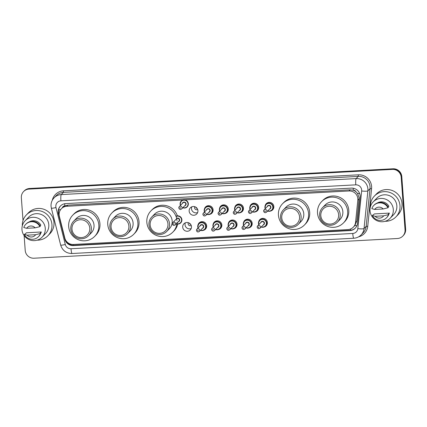<?xml version="1.0" encoding="UTF-8"?>
<svg xmlns="http://www.w3.org/2000/svg" width="427" height="427" viewBox="0 0 427 427"><rect width="100%" height="100%" fill="white"/><g stroke="black" fill="none" stroke-linecap="round" stroke-linejoin="round"><path stroke-width="0.64" d="M258.719 221.693A4.435 4.355 44.2 0 1 267.387 222.52A4.435 4.355 44.2 0 1 264.18 227.015M243.534 222.515A4.435 4.355 44.2 0 1 252.202 223.342A4.435 4.355 44.2 0 1 249 227.837M228.354 223.337A4.435 4.355 44.2 0 1 237.022 224.164A4.435 4.355 44.2 0 1 233.815 228.658M213.169 224.159A4.435 4.355 44.2 0 1 221.843 224.986A4.435 4.355 44.2 0 1 218.635 229.48M197.989 224.986A4.435 4.355 44.2 0 1 206.657 225.814A4.435 4.355 44.2 0 1 203.449 230.308M191.189 228.536A4.435 4.355 44.2 0 1 185.318 222.819M191.477 226.636A4.435 4.355 44.2 0 1 185.606 230.98A4.435 4.355 44.2 0 1 183.914 223.775A4.435 4.355 44.2 0 1 191.477 226.636M249.982 206.524A4.435 4.355 44.2 0 1 258.65 207.351A4.435 4.355 44.2 0 1 255.447 211.845M234.802 207.346A4.435 4.355 44.2 0 1 243.47 208.179A4.435 4.355 44.2 0 1 240.262 212.667M219.617 208.173A4.435 4.355 44.2 0 1 228.285 209A4.435 4.355 44.2 0 1 225.082 213.495M204.437 208.995A4.435 4.355 44.2 0 1 213.105 209.822A4.435 4.355 44.2 0 1 209.897 214.317M265.162 205.702A4.435 4.355 44.2 0 1 273.835 206.529A4.435 4.355 44.2 0 1 270.627 211.023M197.637 212.545A4.435 4.355 44.2 0 1 191.766 206.828M197.925 210.644A4.435 4.355 44.2 0 1 192.054 214.989A4.435 4.355 44.2 0 1 190.357 207.789A4.435 4.355 44.2 0 1 197.925 210.644M190.762 224.527A2.082 2.039 44.2 0 1 189.337 223.14M188.36 222.691A2.082 2.039 -135.8 0 0 191.237 225.493M197.21 208.541A2.082 2.039 44.2 0 1 195.785 207.148M194.808 206.7A2.082 2.039 -135.8 0 0 197.685 209.502M183.055 199.969L66.751 206.278A8.321 8.161 -135.8 0 0 59.364 216.372L64.84 238.101A8.321 8.161 -135.8 0 0 73.433 244.463L347.962 229.577A8.321 8.161 -135.8 0 0 353.321 227.153L354.832 225.579L356.785 221.085L359.038 198.934L359.054 197.509L357.49 193.404L355.921 191.734A2.775 2.722 -135.8 0 0 353.273 190.196A8.321 1.201 -93.1 0 1 353.166 188.216M353.321 227.153A8.321 8.161 -135.8 0 0 355.563 222.339L357.815 200.188A8.321 8.161 -135.8 0 0 349.008 190.97L184.795 199.879M353.273 190.196L353.129 190.202A8.321 8.161 44.2 0 1 355.921 191.734M61.392 208.702L62.523 207.543A8.321 8.161 44.2 0 1 64.968 205.83L64.824 205.835A2.775 2.722 -135.8 0 0 62.422 207.645M353.129 190.202L350.14 189.812L67.882 205.12L64.968 205.83M360.169 195.897A8.321 8.161 -135.8 0 0 351.346 188.115L65.79 203.599A8.321 8.161 -135.8 0 0 58.403 213.692L64.835 239.227A8.321 8.161 -135.8 0 0 73.433 245.584L349.905 230.596A8.321 8.161 -135.8 0 0 357.5 223.358L360.148 197.333A8.321 8.161 -135.8 0 0 360.169 195.897M23.021 220.524L21.35 197.781A8.321 8.161 44.2 0 1 28.967 189.108L392.354 169.402A8.321 8.161 44.2 0 1 401.183 177.184L405.047 229.838A8.321 8.161 44.2 0 1 397.43 238.512L34.043 258.218A8.321 8.161 44.2 0 1 25.214 250.435L24.125 235.576M23.613 191.531L24.211 190.912A8.321 8.161 44.2 0 1 29.57 188.488L392.957 168.782A8.321 8.161 44.2 0 1 401.786 176.564L405.65 229.219L405.351 229.529A8.321 8.161 44.2 0 1 403.088 235.779A8.321 8.161 44.2 0 0 405.351 229.529L401.481 176.874L405.351 229.529L405.047 229.838M392.957 168.782L392.659 169.092A8.321 8.161 44.2 0 1 401.481 176.874A8.321 8.161 44.2 0 0 392.659 169.092L29.266 188.798L392.659 169.092L392.354 169.402M23.912 191.221A8.321 8.161 44.2 0 1 29.266 188.798A8.321 8.161 44.2 0 0 23.912 191.221M59.15 215.171L58.702 213.383A8.321 8.161 44.2 0 1 60.586 205.867M355.408 228.018A8.321 8.161 44.2 0 1 350.204 230.286L73.732 245.279A8.321 8.161 44.2 0 1 65.251 239.333M405.65 229.219A8.321 8.161 44.2 0 1 403.387 235.469L402.789 236.088M370.369 206.876A14.977 14.694 44.2 0 1 374.463 196.004A14.977 14.694 44.2 0 1 390.203 192.598A14.977 14.694 44.2 0 1 399.987 205.654A14.977 14.694 44.2 0 1 395.92 216.905A14.977 14.694 44.2 0 1 385.159 221.282M374.463 196.004L376.491 193.922A14.977 14.694 44.2 0 1 392.232 190.511A14.977 14.694 44.2 0 1 402.02 203.567A14.977 14.694 44.2 0 1 397.948 214.824L395.92 216.905M370.012 210.714A11.785 11.561 44.2 0 1 385.602 199.174A11.785 11.561 44.2 0 1 390.102 218.309A11.785 11.561 44.2 0 1 370.012 210.714M373.214 201.859L376.747 198.229A11.785 11.561 44.2 0 1 396.838 205.825A11.785 11.561 44.2 0 1 393.635 214.68L390.102 218.309M389.381 213.105L388.255 214.263L388.853 214.231L388.479 214.616A8.876 8.705 44.2 0 1 372.333 215.491L374.436 213.916L389.381 213.105A8.321 8.161 44.2 0 1 388.848 214.253M383.708 215.827A5.546 5.439 44.2 0 1 375.152 216.292L383.708 215.827L388.479 214.616M375.152 216.292L372.333 215.491M388.853 214.231A8.876 8.705 44.2 0 1 386.889 217.434L386.51 217.818M388.148 206.999L388.88 206.252A8.321 8.161 44.2 0 0 377.303 203.006M374.644 209.433A5.546 5.439 44.2 0 1 383.206 208.968L374.644 209.433L371.832 208.638A8.876 8.705 44.2 0 1 387.972 207.762L388.351 207.373A8.876 8.705 44.2 0 0 374.169 205.051L373.796 205.435M383.206 208.968L387.972 207.762M320.816 215.651A9.015 8.844 44.2 0 1 329.068 206.252A9.015 8.844 44.2 0 1 338.632 214.685A9.015 8.844 44.2 0 1 330.381 224.079A9.015 8.844 44.2 0 1 320.816 215.651M319.636 215.528A10.403 10.2 44.2 0 1 333.391 205.35A10.403 10.2 44.2 0 1 337.362 222.232A10.403 10.2 44.2 0 1 319.636 215.528M337.362 222.232L340.031 219.489A10.403 10.2 -135.8 0 0 336.06 202.606A10.403 10.2 -135.8 0 0 325.128 204.976L322.46 207.714M317.507 213.052A15.255 14.961 44.2 0 1 321.654 201.587A15.255 14.961 44.2 0 1 337.688 198.117A15.255 14.961 44.2 0 1 347.653 211.413A15.255 14.961 44.2 0 1 343.505 222.878A15.255 14.961 44.2 0 1 327.477 226.347A15.255 14.961 44.2 0 1 317.507 213.052M321.654 201.587L322.78 200.434A15.255 14.961 44.2 0 1 338.814 196.959A15.255 14.961 44.2 0 1 348.779 210.26A15.255 14.961 44.2 0 1 344.637 221.72L343.505 222.878M281.74 217.77A9.015 8.844 44.2 0 1 289.992 208.371A9.015 8.844 44.2 0 1 299.551 216.804A9.015 8.844 44.2 0 1 291.299 226.198A9.015 8.844 44.2 0 1 281.74 217.77M280.555 217.647A10.403 10.2 44.2 0 1 294.315 207.469A10.403 10.2 44.2 0 1 298.281 224.351A10.403 10.2 44.2 0 1 280.555 217.647M298.281 224.351L300.95 221.608A10.403 10.2 -135.8 0 0 296.984 204.725A10.403 10.2 -135.8 0 0 286.053 207.095L283.384 209.833M278.431 215.171A15.255 14.961 44.2 0 1 282.573 203.706A15.255 14.961 44.2 0 1 298.606 200.236A15.255 14.961 44.2 0 1 308.572 213.532A15.255 14.961 44.2 0 1 304.43 224.997A15.255 14.961 44.2 0 1 288.396 228.466A15.255 14.961 44.2 0 1 278.431 215.171M282.573 203.706L283.704 202.553A15.255 14.961 44.2 0 1 299.733 199.078A15.255 14.961 44.2 0 1 309.703 212.379A15.255 14.961 44.2 0 1 305.556 223.839L304.43 224.997M150.139 224.906A9.015 8.844 44.2 0 1 158.39 215.507A9.015 8.844 44.2 0 1 167.955 223.94A9.015 8.844 44.2 0 1 159.703 233.334A9.015 8.844 44.2 0 1 150.139 224.906M148.959 224.783A10.403 10.2 44.2 0 1 162.714 214.605A10.403 10.2 44.2 0 1 166.685 231.487A10.403 10.2 44.2 0 1 148.959 224.783M166.685 231.487L169.354 228.744A10.403 10.2 -135.8 0 0 165.382 211.861A10.403 10.2 -135.8 0 0 154.451 214.231L151.782 216.969M177.008 222.318A15.255 14.961 44.2 0 1 172.828 232.133A15.255 14.961 44.2 0 1 156.794 235.603A15.255 14.961 44.2 0 1 146.829 222.307A15.255 14.961 44.2 0 1 150.977 210.842A15.255 14.961 44.2 0 1 167.01 207.373A15.255 14.961 44.2 0 1 176.975 220.668M150.977 210.842L152.103 209.689A15.255 14.961 44.2 0 1 177.365 215.827M177.744 224.052A15.255 14.961 44.2 0 1 173.96 230.975L172.828 232.133M111.063 227.025A9.015 8.844 44.2 0 1 119.314 217.626A9.015 8.844 44.2 0 1 128.874 226.059A9.015 8.844 44.2 0 1 120.622 235.453A9.015 8.844 44.2 0 1 111.063 227.025M109.878 226.902A10.403 10.2 44.2 0 1 123.638 216.724A10.403 10.2 44.2 0 1 127.604 233.606A10.403 10.2 44.2 0 1 109.878 226.902M127.604 233.606L130.272 230.863A10.403 10.2 -135.8 0 0 126.307 213.98A10.403 10.2 -135.8 0 0 115.375 216.35L112.707 219.088M107.753 224.426A15.255 14.961 44.2 0 1 111.895 212.966A15.255 14.961 44.2 0 1 127.929 209.492A15.255 14.961 44.2 0 1 137.894 222.793A15.255 14.961 44.2 0 1 133.752 234.252A15.255 14.961 44.2 0 1 117.719 237.722A15.255 14.961 44.2 0 1 107.753 224.426M111.895 212.966L113.027 211.808A15.255 14.961 44.2 0 1 129.055 208.333A15.255 14.961 44.2 0 1 139.026 221.634A15.255 14.961 44.2 0 1 134.879 233.094L133.752 234.252M71.982 229.144A9.015 8.844 44.2 0 1 80.233 219.745A9.015 8.844 44.2 0 1 89.793 228.178A9.015 8.844 44.2 0 1 81.541 237.572A9.015 8.844 44.2 0 1 71.982 229.144M70.797 229.021A10.403 10.2 44.2 0 1 84.557 218.843A10.403 10.2 44.2 0 1 88.528 235.725A10.403 10.2 44.2 0 1 70.797 229.021M88.528 235.725L91.197 232.982A10.403 10.2 -135.8 0 0 87.225 216.099A10.403 10.2 -135.8 0 0 76.294 218.469L73.625 221.207M68.672 226.545A15.255 14.961 44.2 0 1 72.82 215.085A15.255 14.961 44.2 0 1 88.848 211.611A15.255 14.961 44.2 0 1 98.818 224.912A15.255 14.961 44.2 0 1 94.671 236.371A15.255 14.961 44.2 0 1 78.637 239.846A15.255 14.961 44.2 0 1 68.672 226.545M72.82 215.085L73.946 213.927A15.255 14.961 44.2 0 1 89.98 210.452A15.255 14.961 44.2 0 1 99.945 223.753A15.255 14.961 44.2 0 1 95.797 235.213L94.671 236.371M22.327 225.75A14.977 14.694 44.2 0 1 26.421 214.877A14.977 14.694 44.2 0 1 42.161 211.472A14.977 14.694 44.2 0 1 51.945 224.527A14.977 14.694 44.2 0 1 47.877 235.779A14.977 14.694 44.2 0 1 37.117 240.155M26.421 214.877L28.449 212.795A14.977 14.694 44.2 0 1 44.189 209.385A14.977 14.694 44.2 0 1 53.978 222.446A14.977 14.694 44.2 0 1 49.906 233.697L47.877 235.779M21.969 229.587A11.785 11.561 44.2 0 1 37.56 218.048A11.785 11.561 44.2 0 1 42.059 237.182A11.785 11.561 44.2 0 1 21.969 229.587M25.172 220.732L28.705 217.103A11.785 11.561 44.2 0 1 48.795 224.698A11.785 11.561 44.2 0 1 45.593 233.553L42.059 237.182M25.268 233.948L26.394 232.79L41.339 231.978A8.321 8.161 44.2 0 1 40.805 233.126A8.876 8.705 44.2 0 1 38.846 236.307L38.467 236.691A8.876 8.705 44.2 0 1 24.291 234.364L25.268 233.948M41.339 231.978L40.213 233.137L40.811 233.105L40.437 233.489A8.876 8.705 44.2 0 1 38.467 236.691M35.665 234.701A5.546 5.439 44.2 0 1 27.109 235.165L35.665 234.701L40.437 233.489M27.109 235.165L24.291 234.364M40.106 225.872L40.837 225.125A8.321 8.161 44.2 0 0 29.26 221.88M26.602 228.306A5.546 5.439 44.2 0 1 35.163 227.842L26.602 228.306L23.789 227.511A8.876 8.705 44.2 0 1 39.935 226.636L40.309 226.246A8.876 8.705 44.2 0 0 26.132 223.924L25.753 224.308M35.163 227.842L39.935 226.636M359.038 198.934L357.815 200.188M58.568 209.972A8.321 0.859 -14.1 0 0 60.65 209.577M350.647 230.249A8.321 1.201 -93.1 0 1 350.514 229.021M354.832 225.579A8.321 1.276 5.8 0 0 356.897 225.712M73.407 245.29A8.321 1.201 -93.1 0 1 73.311 244.468M357.49 193.404A8.321 1.276 5.8 0 0 359.657 193.57M66.286 241.517A8.321 0.859 -14.1 0 0 66.569 241.468M64.824 205.835A8.321 1.201 -93.1 0 1 64.707 203.732M350.14 189.812L349.008 190.97M356.785 221.085L355.563 222.339M67.882 205.12L66.751 206.278M361.669 190.031A5.546 5.439 -135.8 0 0 355.782 184.843L60.906 200.834A5.546 5.439 -135.8 0 0 55.98 207.565L65.294 244.506A5.546 5.439 -135.8 0 0 71.021 248.744L352.755 233.468A5.546 5.439 -135.8 0 0 357.821 228.642L361.653 190.986A5.546 5.439 -135.8 0 0 361.669 190.031M60.906 200.834A5.546 0.801 86.9 0 1 61.253 194.579L356.134 178.587A11.091 10.883 44.2 0 1 367.871 190.874L370.017 188.675A11.091 10.883 -135.8 0 0 358.274 176.388L63.399 192.38A11.091 10.883 -135.8 0 0 56.257 195.609L54.112 197.808A11.091 10.883 44.2 0 1 61.253 194.579L63.399 192.38L63.484 190.816L358.36 174.824L358.274 176.388L356.134 178.587A5.546 0.801 86.9 0 0 355.782 184.843M54.112 197.808C51.886 200.178 50.866 202.996 51.048 206.252L51.352 208.146A5.546 0.571 -14.1 0 0 55.98 207.565M358.36 174.824A12.479 12.244 44.2 0 1 371.57 188.649L367.738 226.305A12.479 12.244 44.2 0 1 358.643 236.814M52.318 200.263A12.479 12.244 44.2 0 1 63.484 190.816M401.183 177.184L401.786 176.564M28.967 189.108L29.57 188.488M361.653 190.986A5.546 0.849 5.8 0 0 367.871 190.874L364.039 228.53L366.185 226.331L370.017 188.675L371.57 188.649M357.821 228.642A5.546 0.849 5.8 0 0 364.039 228.53A11.091 10.883 44.2 0 1 361.05 234.951L363.196 232.752A11.091 10.883 -135.8 0 0 366.185 226.331L367.738 226.305M51.352 208.146L60.666 245.087A5.546 0.571 -14.1 0 0 65.294 244.506M71.021 248.744A5.546 0.801 86.9 0 0 72.078 253.515L353.807 238.234C356.636 238.047 359.054 236.953 361.05 234.951M352.755 233.468A5.546 0.801 86.9 0 0 353.807 238.234M350.204 230.286L349.905 230.596M73.732 245.279L73.433 245.584M65.101 238.955L64.835 239.227M58.702 213.383L58.403 213.692M265.236 208.712A4.158 4.083 44.2 0 1 270.43 203.343A4.158 4.083 44.2 0 1 272.015 210.095A4.158 4.083 44.2 0 1 267.617 211.034L269.256 211.312L272.015 210.095L273.488 208.584M267.788 210.858A3.88 3.811 -135.8 0 0 272.837 207.02A3.88 3.811 -135.8 0 0 268.716 203.391A3.88 3.811 -135.8 0 0 265.407 208.536M267.121 206.775A1.943 1.905 44.2 0 1 270.915 207.127A1.943 1.905 44.2 0 1 269.506 209.097M266.469 212.214L270.152 208.429A1.665 1.633 -135.8 0 0 269.517 205.729A1.665 1.633 -135.8 0 0 267.766 206.108L264.083 209.892A1.665 1.633 44.2 0 1 266.923 210.959A1.665 1.633 44.2 0 1 266.469 212.214C265.156 213.089 264.206 212.742 263.619 211.168L264.083 209.892A1.665 1.633 44.2 0 0 263.635 211.141M264.815 211.258A0.278 0.272 -135.8 0 0 265.108 211.52A0.278 0.272 -135.8 0 0 265.364 211.232A0.278 0.272 -135.8 0 0 265.071 210.97A0.278 0.272 -135.8 0 0 264.815 211.258M250.051 209.534A4.158 4.083 44.2 0 1 255.245 204.165A4.158 4.083 44.2 0 1 256.835 210.917A4.158 4.083 44.2 0 1 252.437 211.856M252.608 211.68A3.88 3.811 -135.8 0 0 257.652 207.848A3.88 3.811 -135.8 0 0 253.537 204.213A3.88 3.811 -135.8 0 0 250.222 209.358M251.941 207.597A1.943 1.905 44.2 0 1 255.736 207.949A1.943 1.905 44.2 0 1 254.321 209.919M251.284 213.036L254.972 209.251A1.665 1.633 -135.8 0 0 254.337 206.551A1.665 1.633 -135.8 0 0 252.587 206.93L248.904 210.714A1.665 1.633 44.2 0 1 251.738 211.787A1.665 1.633 44.2 0 1 251.284 213.036C249.976 213.911 249.026 213.564 248.439 211.989L248.904 210.714A1.665 1.633 44.2 0 0 248.45 211.963M249.635 212.08A0.278 0.272 -135.8 0 0 249.928 212.342A0.278 0.272 -135.8 0 0 250.179 212.054A0.278 0.272 -135.8 0 0 249.886 211.792A0.278 0.272 -135.8 0 0 249.635 212.08M237.161 204.426L235.693 205.937L234.556 209.065L234.866 210.362A4.158 4.083 44.2 0 1 240.065 204.987A4.158 4.083 44.2 0 1 241.65 211.744A4.158 4.083 44.2 0 1 237.252 212.678L238.89 212.961L241.65 211.744L243.123 210.233M237.423 212.502A3.88 3.811 -135.8 0 0 242.472 208.67A3.88 3.811 -135.8 0 0 238.351 205.04A3.88 3.811 -135.8 0 0 235.042 210.18M236.755 208.419A1.943 1.905 44.2 0 1 240.55 208.771A1.943 1.905 44.2 0 1 239.141 210.741M236.104 213.858L239.787 210.079A1.665 1.633 -135.8 0 0 239.152 207.378A1.665 1.633 -135.8 0 0 237.407 207.757L233.718 211.536A1.665 1.633 44.2 0 1 236.558 212.609A1.665 1.633 44.2 0 1 236.104 213.858C234.791 214.738 233.841 214.386 233.254 212.811L233.718 211.536A1.665 1.633 44.2 0 0 233.27 212.785M234.45 212.908A0.278 0.272 -135.8 0 0 234.743 213.164A0.278 0.272 -135.8 0 0 234.999 212.876A0.278 0.272 -135.8 0 0 234.706 212.614A0.278 0.272 -135.8 0 0 234.45 212.908M221.981 205.248L220.508 206.759L219.377 209.892L219.686 211.184A4.158 4.083 44.2 0 1 224.88 205.814A4.158 4.083 44.2 0 1 226.47 212.566A4.158 4.083 44.2 0 1 222.072 213.5L223.705 213.783L226.47 212.566L227.938 211.055M222.243 213.329A3.88 3.811 -135.8 0 0 227.287 209.492A3.88 3.811 -135.8 0 0 223.172 205.862A3.88 3.811 -135.8 0 0 219.857 211.002M221.576 209.241A1.943 1.905 44.2 0 1 225.371 209.598A1.943 1.905 44.2 0 1 223.962 211.562M220.924 214.68L224.607 210.901A1.665 1.633 -135.8 0 0 223.972 208.2A1.665 1.633 -135.8 0 0 222.221 208.579L218.539 212.358A1.665 1.633 44.2 0 1 221.373 213.431A1.665 1.633 44.2 0 1 220.924 214.68C219.611 215.56 218.661 215.213 218.074 213.639L218.539 212.358A1.665 1.633 44.2 0 0 218.085 213.612M219.27 213.73A0.278 0.272 -135.8 0 0 219.563 213.986A0.278 0.272 -135.8 0 0 219.814 213.697A0.278 0.272 -135.8 0 0 219.521 213.441A0.278 0.272 -135.8 0 0 219.27 213.73M206.796 206.076L205.328 207.581L204.191 210.714L204.501 212.005A4.158 4.083 44.2 0 1 209.7 206.636A4.158 4.083 44.2 0 1 211.285 213.388A4.158 4.083 44.2 0 1 206.887 214.327L208.525 214.605L211.285 213.388L212.758 211.877M207.058 214.151A3.88 3.811 -135.8 0 0 212.107 210.314A3.88 3.811 -135.8 0 0 207.986 206.684A3.88 3.811 -135.8 0 0 204.677 211.829M206.39 210.068A1.943 1.905 44.2 0 1 210.185 210.42A1.943 1.905 44.2 0 1 208.776 212.39M205.739 215.507L209.422 211.723A1.665 1.633 -135.8 0 0 208.787 209.022A1.665 1.633 -135.8 0 0 207.042 209.401L203.353 213.185A1.665 1.633 44.2 0 1 206.193 214.253A1.665 1.633 44.2 0 1 205.739 215.507C204.426 216.382 203.476 216.035 202.889 214.461L203.353 213.185A1.665 1.633 44.2 0 0 202.905 214.434M204.085 214.551A0.278 0.272 -135.8 0 0 204.378 214.813A0.278 0.272 -135.8 0 0 204.634 214.525A0.278 0.272 -135.8 0 0 204.341 214.263A0.278 0.272 -135.8 0 0 204.085 214.551M181.24 201.042L180.109 204.17L180.413 205.467A4.158 4.083 44.2 0 1 185.612 200.092A4.158 4.083 44.2 0 1 187.197 206.849A4.158 4.083 44.2 0 1 182.804 207.784L184.437 208.066L187.197 206.849M182.975 207.607A3.88 3.811 -135.8 0 0 188.019 203.775A3.88 3.811 -135.8 0 0 183.898 200.146A3.88 3.811 -135.8 0 0 180.589 205.286M182.308 203.524A1.943 1.905 44.2 0 1 186.103 203.876A1.943 1.905 44.2 0 1 184.688 205.846M181.651 208.963L185.334 205.184A1.665 1.633 -135.8 0 0 184.699 202.483A1.665 1.633 -135.8 0 0 182.953 202.862L179.271 206.641A1.665 1.633 44.2 0 1 182.105 207.714A1.665 1.633 44.2 0 1 181.651 208.963C180.338 209.844 179.388 209.492 178.801 207.922L179.271 206.641A1.665 1.633 44.2 0 0 178.817 207.89M179.997 208.013A0.278 0.272 -135.8 0 0 180.29 208.269A0.278 0.272 -135.8 0 0 180.546 207.981A0.278 0.272 -135.8 0 0 180.253 207.719A0.278 0.272 -135.8 0 0 179.997 208.013M261.078 218.768L259.611 220.279L258.474 223.412L258.783 224.703A4.158 4.083 44.2 0 1 263.982 219.329A4.158 4.083 44.2 0 1 265.567 226.086A4.158 4.083 44.2 0 1 261.169 227.02L262.813 227.303L265.567 226.086L267.04 224.575M261.34 226.844A3.88 3.811 -135.8 0 0 266.389 223.011A3.88 3.811 -135.8 0 0 262.269 219.382A3.88 3.811 -135.8 0 0 258.959 224.522M260.673 222.761A1.943 1.905 44.2 0 1 264.468 223.113A1.943 1.905 44.2 0 1 263.059 225.082M263.705 224.421A1.665 1.633 -135.8 0 0 263.069 221.72A1.665 1.633 -135.8 0 0 261.324 222.099L257.636 225.878A1.665 1.633 44.2 0 1 260.475 226.95A1.665 1.633 44.2 0 1 260.022 228.199L263.705 224.421M257.187 227.127A1.665 1.633 44.2 0 1 257.636 225.878L257.171 227.159C257.668 228.707 258.618 229.059 260.022 228.199M258.917 227.217A0.278 0.272 -135.8 0 0 258.623 226.961A0.278 0.272 -135.8 0 0 258.367 227.249A0.278 0.272 -135.8 0 0 258.661 227.506A0.278 0.272 -135.8 0 0 258.917 227.217M243.603 225.52A4.158 4.083 44.2 0 1 248.797 220.156A4.158 4.083 44.2 0 1 250.387 226.908A4.158 4.083 44.2 0 1 245.989 227.847L247.633 228.125L250.387 226.908L251.855 225.397M246.16 227.671A3.88 3.811 -135.8 0 0 251.204 223.833A3.88 3.811 -135.8 0 0 247.089 220.204A3.88 3.811 -135.8 0 0 243.774 225.349M245.493 223.583A1.943 1.905 44.2 0 1 249.288 223.94A1.943 1.905 44.2 0 1 247.879 225.904M248.525 225.242A1.665 1.633 -135.8 0 0 247.89 222.542A1.665 1.633 -135.8 0 0 246.139 222.921L242.456 226.7A1.665 1.633 44.2 0 1 245.29 227.772A1.665 1.633 44.2 0 1 244.842 229.027L248.525 225.242M242.002 227.954A1.665 1.633 44.2 0 1 242.456 226.7L241.992 227.981C242.488 229.534 243.433 229.881 244.842 229.027M243.732 228.039A0.278 0.272 -135.8 0 0 243.438 227.783A0.278 0.272 -135.8 0 0 243.187 228.071A0.278 0.272 -135.8 0 0 243.481 228.333A0.278 0.272 -135.8 0 0 243.732 228.039M230.713 220.417L229.246 221.923L228.109 225.056L228.418 226.347A4.158 4.083 44.2 0 1 233.617 220.978A4.158 4.083 44.2 0 1 235.202 227.73A4.158 4.083 44.2 0 1 230.804 228.669L232.448 228.947L235.202 227.73L236.675 226.219M230.975 228.493A3.88 3.811 -135.8 0 0 236.024 224.661A3.88 3.811 -135.8 0 0 231.904 221.026A3.88 3.811 -135.8 0 0 228.594 226.171M230.308 224.41A1.943 1.905 44.2 0 1 234.103 224.762A1.943 1.905 44.2 0 1 232.694 226.732M233.339 226.064A1.665 1.633 -135.8 0 0 232.704 223.364A1.665 1.633 -135.8 0 0 230.959 223.743L227.271 227.527A1.665 1.633 44.2 0 1 230.11 228.6A1.665 1.633 44.2 0 1 229.657 229.849L233.339 226.064M226.822 228.776A1.665 1.633 44.2 0 1 227.271 227.527L226.806 228.803C227.303 230.356 228.253 230.703 229.657 229.849M228.552 228.867A0.278 0.272 -135.8 0 0 228.258 228.605A0.278 0.272 -135.8 0 0 228.002 228.893A0.278 0.272 -135.8 0 0 228.296 229.155A0.278 0.272 -135.8 0 0 228.552 228.867M215.534 221.239L214.06 222.75L212.929 225.878L213.238 227.175A4.158 4.083 44.2 0 1 218.432 221.8A4.158 4.083 44.2 0 1 220.022 228.552A4.158 4.083 44.2 0 1 215.624 229.491M215.795 229.315A3.88 3.811 -135.8 0 0 220.839 225.483A3.88 3.811 -135.8 0 0 216.724 221.848A3.88 3.811 -135.8 0 0 213.409 226.993M215.128 225.232A1.943 1.905 44.2 0 1 218.923 225.584A1.943 1.905 44.2 0 1 217.514 227.554M218.16 226.892A1.665 1.633 -135.8 0 0 217.524 224.186A1.665 1.633 -135.8 0 0 215.774 224.565L212.091 228.349A1.665 1.633 44.2 0 1 214.925 229.422A1.665 1.633 44.2 0 1 214.477 230.671L218.16 226.892M211.637 229.598A1.665 1.633 44.2 0 1 212.091 228.349L211.627 229.625C212.123 231.178 213.073 231.525 214.477 230.671M213.367 229.689A0.278 0.272 -135.8 0 0 213.073 229.427A0.278 0.272 -135.8 0 0 212.822 229.715A0.278 0.272 -135.8 0 0 213.116 229.977A0.278 0.272 -135.8 0 0 213.367 229.689M200.348 222.061L198.881 223.572L197.744 226.705L198.053 227.997A4.158 4.083 44.2 0 1 203.252 222.622A4.158 4.083 44.2 0 1 204.837 229.379A4.158 4.083 44.2 0 1 200.439 230.313L202.083 230.596L204.837 229.379L206.31 227.869M200.615 230.137A3.88 3.811 -135.8 0 0 205.659 226.305A3.88 3.811 -135.8 0 0 201.539 222.675A3.88 3.811 -135.8 0 0 198.229 227.815M199.943 226.054A1.943 1.905 44.2 0 1 203.738 226.406A1.943 1.905 44.2 0 1 202.329 228.376M202.974 227.714A1.665 1.633 -135.8 0 0 202.339 225.013A1.665 1.633 -135.8 0 0 200.594 225.392L196.911 229.171A1.665 1.633 44.2 0 1 199.745 230.244A1.665 1.633 44.2 0 1 199.292 231.493L202.974 227.714M196.457 230.42A1.665 1.633 44.2 0 1 196.911 229.171L196.441 230.452C196.938 232 197.888 232.352 199.292 231.493M198.187 230.511A0.278 0.272 -135.8 0 0 197.893 230.254A0.278 0.272 -135.8 0 0 197.637 230.543A0.278 0.272 -135.8 0 0 197.931 230.799A0.278 0.272 -135.8 0 0 198.187 230.511M175.956 216.201A4.158 4.083 44.2 0 1 180.754 222.835A4.158 4.083 44.2 0 1 176.863 223.935L177.995 224.052L180.754 222.835M176.89 223.705A3.88 3.811 -135.8 0 0 181.571 219.766A3.88 3.811 -135.8 0 0 176.063 216.478M176.629 218.378A1.943 1.905 44.2 0 1 179.655 219.868A1.943 1.905 44.2 0 1 178.24 221.837M172.369 223.881A1.665 1.633 44.2 0 1 174.568 222.253A1.665 1.633 44.2 0 1 175.203 224.954L178.886 221.17A1.665 1.633 -135.8 0 0 176.698 218.683M174.099 223.972A0.278 0.272 -135.8 0 0 173.805 223.711A0.278 0.272 -135.8 0 0 173.549 223.999A0.278 0.272 -135.8 0 0 173.848 224.26A0.278 0.272 -135.8 0 0 174.099 223.972M60.666 245.087C62.475 250.606 66.276 253.419 72.078 253.515M265.231 208.712L264.921 207.421L266.058 204.287L267.526 202.782M258.303 209.406L256.835 210.917L254.07 212.134L252.432 211.861M250.046 209.54L249.742 208.243L250.873 205.115L252.346 203.604M245.899 219.59L244.425 221.101L243.294 224.234L243.603 225.525M215.619 229.496L217.268 229.769L220.022 228.552L221.49 227.047M176.506 218.848L172.823 222.632L172.359 223.908C172.85 225.461 173.8 225.808 175.203 224.954"/></g></svg>
